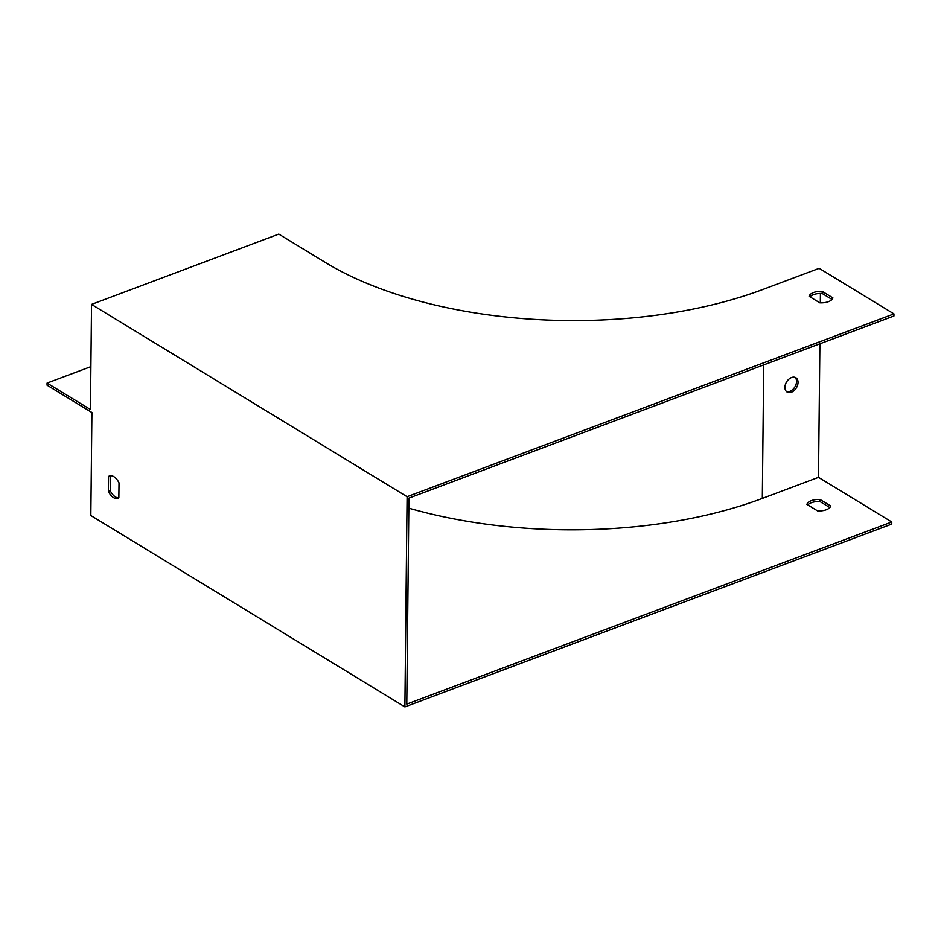 <?xml version="1.0" encoding="UTF-8"?>
<svg xmlns="http://www.w3.org/2000/svg" width="941" height="941" viewBox="0 0 941 941"><rect width="100%" height="100%" fill="white"/><g stroke="black" fill="none" stroke-linecap="round" stroke-linejoin="round"><path stroke-width="1.41" d="M820.034 499.483L830.715 505.987A11.986 5.752 -179.4 0 1 817.6 510.904L806.919 504.4A11.986 5.752 -179.4 0 1 820.034 499.483L820.011 501.577L829.821 507.564M408.829 508.164A313.941 150.76 0.6 0 0 762.316 498.424L818.494 477.334L891.774 521.984L406.783 704.103L408.935 498.107L893.926 315.988L893.95 313.894L407.088 496.707L91.536 304.402L278.795 234.097L325.151 262.351A311.553 149.619 0.6 0 0 762.998 289.416L819.176 268.326L893.95 313.894M807.79 504.929A11.986 5.752 -179.4 0 1 820.011 501.577M891.774 521.984L891.75 524.09L404.889 706.903L90.83 515.515L91.912 412.523L47.05 385.175L47.074 383.081L90.889 366.625M831.997 299.461L822.187 293.486A11.986 5.752 0.6 0 0 809.978 296.838M791.557 377.529A8.387 5.728 121.4 0 0 785.37 384.598A8.387 5.728 121.4 0 0 787.123 392.044A8.387 5.728 121.4 0 0 796.368 387.857A8.387 5.728 121.4 0 0 795.851 377.717A8.387 5.728 121.4 0 0 791.557 377.529M820.423 293.451L820.317 302.837M819.893 343.794L818.494 477.334M404.889 706.903L407.088 496.707M108.391 491.461L108.556 476.452A11.986 6.599 69.4 0 1 109.497 475.934A11.986 6.599 69.4 0 1 119.025 482.839L118.86 497.848A11.986 6.599 69.4 0 1 117.919 498.365A11.986 6.599 69.4 0 1 108.391 491.461L110.273 490.767A11.986 6.599 -110.6 0 0 118.813 497.883M47.074 383.081L90.442 409.511L91.536 304.402M795.051 377.353A8.387 5.728 -58.6 0 1 794.874 386.951A8.387 5.728 -58.6 0 1 786.417 391.503M822.211 291.381L832.891 297.885A11.986 5.752 -179.4 0 1 819.787 302.814L809.107 296.309A11.986 5.752 -179.4 0 1 822.211 291.381L822.187 293.486M110.485 475.711A11.986 6.599 -110.6 0 0 110.426 475.746L110.273 490.767M108.556 476.452L110.426 475.746M763.716 364.885L762.316 498.424"/></g></svg>

